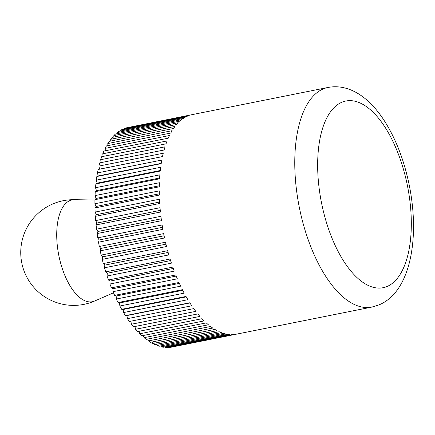 <?xml version="1.0" encoding="UTF-8"?>
<svg xmlns="http://www.w3.org/2000/svg" width="435" height="435" viewBox="0 0 435 435"><rect width="100%" height="100%" fill="white"/><g stroke="black" fill="none" stroke-linecap="round" stroke-linejoin="round"><path stroke-width="0.65" d="M101.165 255.084L165.501 242.219A111.98 51.542 78.7 0 0 166.018 244.372A111.98 51.542 78.7 0 0 166.551 246.514L102.209 259.38L102.644 256.835L101.165 255.084A111.98 51.542 -101.3 0 1 100.208 250.837L100.757 248.439L99.316 246.493A111.98 51.542 -101.3 0 1 98.517 242.208L99.175 239.973L97.777 237.842A111.98 51.542 -101.3 0 1 97.135 233.551L97.908 231.485L96.565 229.191A111.98 51.542 -101.3 0 1 96.086 224.917L96.956 223.041L95.684 220.588A111.98 51.542 -101.3 0 1 95.368 216.358L96.336 214.678L95.135 212.084A111.98 51.542 -101.3 0 1 94.988 207.925L96.048 206.456L94.922 203.738A111.98 51.542 -101.3 0 1 94.944 199.676L96.091 198.425L95.053 195.603A111.98 51.542 -101.3 0 1 95.243 191.661L96.467 190.628L95.521 187.719A111.98 51.542 -101.3 0 1 95.879 183.923L97.174 183.124L96.325 180.139A111.98 51.542 -101.3 0 1 96.847 176.512L98.201 175.952L97.462 172.918A111.98 51.542 -101.3 0 1 98.147 169.481L99.555 169.161L98.924 166.088A111.98 51.542 -101.3 0 1 99.762 162.864L164.104 149.999A111.98 51.542 78.7 0 1 165.034 146.834L100.697 159.699A111.98 51.542 -101.3 0 1 101.692 156.709L166.029 143.838A111.98 51.542 78.7 0 1 167.116 140.918L102.774 153.789A111.98 51.542 -101.3 0 1 103.916 151.048L168.253 138.178A111.98 51.542 78.7 0 1 169.487 135.524L105.145 148.389A111.98 51.542 -101.3 0 1 106.423 145.915L170.765 133.05A111.98 51.542 78.7 0 1 172.129 130.674L107.793 143.545A111.98 51.542 -101.3 0 1 109.201 141.353L173.543 128.483A111.98 51.542 78.7 0 1 175.039 126.406L110.702 139.271A111.98 51.542 -101.3 0 1 112.23 137.378L176.572 124.508A111.98 51.542 78.7 0 1 178.187 122.735L113.85 135.606A111.98 51.542 -101.3 0 1 115.492 134.018L179.834 121.153A111.98 51.542 78.7 0 1 181.564 119.696L117.222 132.566A111.98 51.542 -101.3 0 1 118.972 131.294L183.309 118.429A111.98 51.542 78.7 0 1 185.136 117.303L120.799 130.168A111.98 51.542 -101.3 0 1 122.637 129.228L186.974 116.357A111.98 51.542 78.7 0 1 188.893 115.569L124.551 128.434A111.98 51.542 -101.3 0 1 126.476 127.825L190.813 114.954A111.98 51.542 78.7 0 1 192.406 114.579L327.903 87.484A111.98 51.542 -101.3 0 0 323.428 88.843A111.98 51.542 -101.3 0 0 301.515 217.272A111.98 51.542 -101.3 0 0 371.827 307.088L236.325 334.189A111.98 51.542 78.7 0 1 235.922 334.265L171.586 347.13A111.98 51.542 -101.3 0 1 169.596 347.407L169.422 347.141M103.312 263.567L167.649 250.701A111.98 51.542 78.7 0 0 168.845 254.921L104.509 267.786L104.824 265.116L103.312 263.567A111.98 51.542 -101.3 0 1 102.209 259.38M105.748 271.886L170.09 259.021A111.98 51.542 78.7 0 0 171.423 263.142L107.081 276.007L107.282 273.224L105.748 271.886A111.98 51.542 -101.3 0 1 104.509 267.786M108.462 279.993L172.798 267.128A111.98 51.542 78.7 0 0 174.261 271.119L109.924 283.99L110.001 281.102L108.462 279.993A111.98 51.542 -101.3 0 1 107.081 276.007M111.425 287.839L175.767 274.974A111.98 51.542 78.7 0 0 177.35 278.813L113.013 291.678L112.969 288.72L111.425 287.839A111.98 51.542 -101.3 0 1 109.924 283.99M114.628 295.37L178.97 282.505A111.98 51.542 78.7 0 0 180.672 286.17L116.33 299.035L116.167 296.017L114.628 295.37A111.98 51.542 -101.3 0 1 113.013 291.678M118.054 302.542L182.39 289.677A111.98 51.542 78.7 0 0 184.195 293.147L119.853 306.012L119.571 302.95L118.054 302.542A111.98 51.542 -101.3 0 1 116.33 299.035M121.675 309.312L186.011 296.447A111.98 51.542 78.7 0 0 187.904 299.693L123.567 312.564L123.165 309.481L121.675 309.312A111.98 51.542 -101.3 0 1 119.853 306.012M125.465 315.641L189.807 302.771A111.98 51.542 78.7 0 0 191.781 305.783L127.439 318.648L126.922 315.565L125.465 315.641A111.98 51.542 -101.3 0 1 123.567 312.564M169.596 347.407L233.932 334.542A111.98 51.542 78.7 0 1 231.877 334.651L167.54 347.516A111.98 51.542 -101.3 0 1 165.496 347.456L229.832 334.591A111.98 51.542 78.7 0 1 227.728 334.357L163.386 347.228A111.98 51.542 -101.3 0 1 161.298 346.825L225.634 333.96A111.98 51.542 78.7 0 1 223.492 333.384L159.15 346.255A111.98 51.542 -101.3 0 1 157.03 345.521L221.371 332.655A111.98 51.542 78.7 0 1 219.196 331.742L154.86 344.612A111.98 51.542 -101.3 0 1 152.723 343.547L217.06 330.682A111.98 51.542 78.7 0 1 214.879 329.436L150.537 342.307A111.98 51.542 -101.3 0 1 148.395 340.92L212.731 328.055A111.98 51.542 78.7 0 1 210.551 326.484L146.214 339.349A111.98 51.542 -101.3 0 1 144.077 337.652L208.414 324.787A111.98 51.542 78.7 0 1 206.25 322.9L141.913 335.771A111.98 51.542 -101.3 0 1 139.798 333.765L204.135 320.899A111.98 51.542 78.7 0 1 201.998 318.714L137.661 331.579A111.98 51.542 -101.3 0 1 135.579 329.284L199.921 316.419A111.98 51.542 78.7 0 1 197.827 313.94L133.485 326.805A111.98 51.542 -101.3 0 1 131.452 324.238L195.793 311.368A111.98 51.542 78.7 0 1 193.754 308.616L129.412 321.481A111.98 51.542 -101.3 0 1 127.439 318.648M165.496 347.456L165.153 346.874M161.298 346.825L160.825 345.917M157.03 345.521L156.459 344.292M152.723 343.547L152.076 341.997M148.395 340.92L147.71 339.055M144.077 337.652L143.371 335.477M139.798 333.765L139.097 331.291M135.579 329.284L134.91 326.522M131.452 324.238L130.832 321.199M101.181 162.581L100.697 159.699M103.122 156.421L102.774 153.789M105.368 150.755L105.145 148.389M107.907 145.622L107.793 143.545M110.729 141.049L110.702 139.271M113.812 137.063L113.85 135.606M117.145 133.686L117.222 132.566M120.707 130.946L120.799 130.168M124.481 128.858L124.551 128.434M128.45 127.428L192.009 114.661M98.924 166.088L163.261 153.223A111.98 51.542 78.7 0 0 162.483 156.611L98.147 169.481M162.494 156.573L99.555 169.161M97.462 172.918L161.804 160.047A111.98 51.542 78.7 0 0 161.189 163.647L96.847 176.512M161.233 163.348L98.201 175.952M96.325 180.139L160.667 167.274A111.98 51.542 78.7 0 0 160.216 171.053L95.879 183.923M160.276 170.504L97.174 183.124M95.521 187.719L159.862 174.854A111.98 51.542 78.7 0 0 159.58 178.79L95.243 191.661M159.629 177.997L96.467 190.628M95.053 195.603L159.395 182.733A111.98 51.542 78.7 0 0 159.286 186.811L94.944 199.676M159.302 185.783L96.091 198.425M94.922 203.738L159.264 190.873A111.98 51.542 78.7 0 0 159.324 195.059L94.988 207.925M159.297 193.803L96.048 206.456M95.135 212.084L159.471 199.219A111.98 51.542 78.7 0 0 159.71 203.488L95.368 216.358M159.618 202.019L96.336 214.678M95.684 220.588L160.02 207.718A111.98 51.542 78.7 0 0 160.428 212.046L96.086 224.917M160.259 210.377L96.956 223.041M96.565 229.191L160.906 216.32A111.98 51.542 78.7 0 0 161.477 220.686L97.135 233.551M161.222 218.827L97.908 231.485M97.777 237.842L162.119 224.977A111.98 51.542 78.7 0 0 162.853 229.343L98.517 242.208M162.5 227.309L99.175 239.973M99.316 246.493L163.652 233.628A111.98 51.542 78.7 0 0 164.55 237.972L100.208 250.837M164.087 235.775L100.757 248.439M165.969 244.171L102.644 256.835M168.138 252.452L104.824 265.116M170.574 260.56L107.282 273.224M173.271 268.449L110.001 281.102M176.208 276.073L112.969 288.72M179.367 283.375L116.167 296.017M182.716 290.319L119.571 302.95M186.245 296.86L123.165 309.481M189.926 302.961L126.922 315.565M113.497 292.804L94.71 300.993A51.912 23.892 -101.3 0 1 94.71 300.993A51.912 23.892 -101.3 0 1 59.845 260.07A51.912 23.892 -101.3 0 1 74.428 199.687A51.912 23.892 -101.3 0 1 74.45 199.687L94.939 200.018M342.019 102.187A95.183 43.81 78.7 0 0 323.39 211.35A95.183 43.81 78.7 0 0 386.96 286.54A95.183 43.81 78.7 0 0 405.583 177.377A95.183 43.81 78.7 0 0 342.019 102.187M371.827 307.088L378.749 304.984C410.172 292.385 420.177 238.978 409.232 185.087C403.919 159.226 395.165 137.09 382.974 118.679C377.074 109.924 370.625 102.834 363.616 97.396C358.413 93.378 352.981 90.464 347.309 88.664C340.801 86.619 334.33 86.228 327.903 87.484M74.401 199.687A52.852 52.852 0 0 0 21.772 262.903A52.852 52.852 0 0 0 94.716 300.987"/></g></svg>
